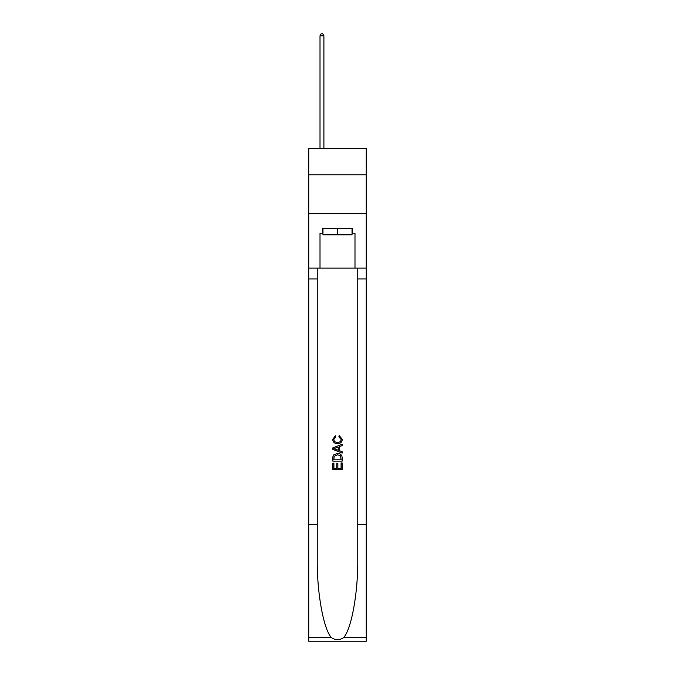 <?xml version="1.0" encoding="UTF-8"?>
<svg xmlns="http://www.w3.org/2000/svg" width="675" height="675" viewBox="0 0 675 675"><rect width="100%" height="100%" fill="white"/><g stroke="black" fill="none" stroke-linecap="round" stroke-linejoin="round"><path stroke-width="1.01" d="M366.263 174.783L366.263 148.348L308.737 148.348L308.737 174.783L366.263 174.783L366.263 213.654L308.737 213.654L308.737 174.783M352.038 228.58L352.038 234.799L322.962 234.799L322.962 228.58M337.5 228.58L337.5 234.799M341.086 462.932L341.086 468.433L337.854 468.433L341.086 468.433L341.086 462.932L342.157 462.932L342.157 469.749L332.834 469.749L332.834 463.177L332.834 469.749M336.774 463.531L336.774 468.433L333.906 468.433L336.774 468.433L336.774 463.531L337.854 463.531L337.854 468.433M333.636 454.942L332.969 456.3L333.636 454.942L337.449 453.482C340.428 453.473 341.997 454.908 342.157 457.802L342.157 461.143L332.834 461.143L332.834 457.954L332.834 461.143M339.171 435.544L338.867 436.86L339.171 435.544L342.284 439.358C342.031 442.218 340.411 443.661 337.424 443.678L337.424 443.678C334.564 443.618 332.986 442.184 332.707 439.383L335.424 435.78L335.703 437.096L333.788 439.442C334.066 441.458 335.273 442.429 337.424 442.361C339.601 442.479 340.867 441.517 341.204 439.476L338.867 436.86M343.516 637.706L366.263 637.706L366.263 641.25L308.737 641.25L308.737 524.635L317.25 524.635L317.25 559.305C316.837 592.439 323.553 629.463 331.484 637.706C335.492 640.263 339.5 640.263 343.516 637.706C351.447 629.463 358.163 592.439 357.75 559.305L357.75 268.076M332.834 447.896L332.834 449.381L342.157 453.085L332.834 449.381L332.834 447.896L342.157 444.192L332.834 447.896M357.75 524.635L366.263 524.635L366.263 213.654M308.737 524.635L308.737 213.654M317.25 268.076L317.25 524.635M366.263 637.706L366.263 524.635M308.737 268.076L320.009 268.076L320.009 233.246L322.962 233.246M352.038 233.246L352.502 233.246L352.502 228.58L322.498 228.58L322.498 233.246M352.502 233.246L354.991 233.246L354.991 268.076L366.263 268.076M320.009 268.076L354.991 268.076M342.157 444.192L342.157 445.593L339.289 446.656L339.289 450.63L342.157 451.693L342.157 453.085M335.627 449.28L338.217 450.233L338.217 447.053L333.906 448.639L335.627 449.28M338.217 447.053L338.217 450.233M332.834 457.954L332.969 456.3M340.428 455.701L341.086 459.827L340.428 455.701L337.424 454.798L334.1 456.393L333.906 459.827L341.086 459.827L333.906 459.827M332.834 463.177L333.906 463.177L333.906 468.433M323.899 148.348L323.899 35.775L320.009 35.775L320.009 148.348M320.009 35.775L321.173 33.75L322.726 33.75L323.899 35.775M357.75 278.961L366.263 278.961M317.25 278.961L308.737 278.961M308.737 637.706L331.484 637.706"/></g></svg>
